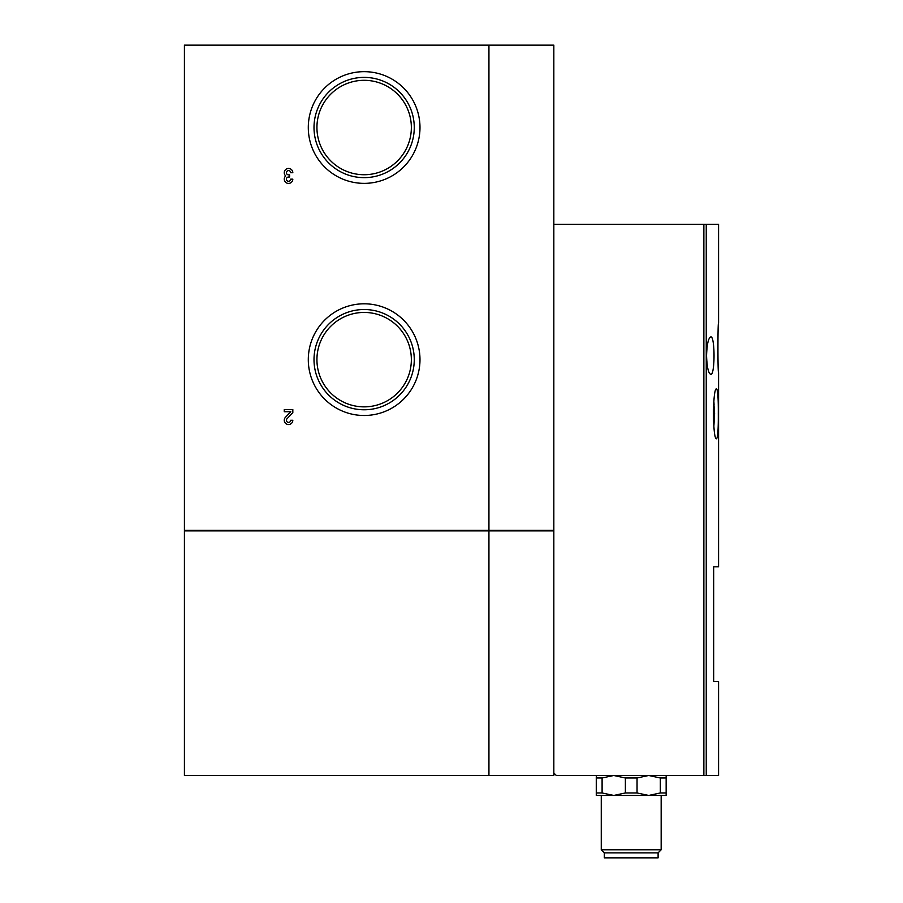 <?xml version="1.0" encoding="UTF-8"?>
<svg xmlns="http://www.w3.org/2000/svg" width="903" height="903" viewBox="0 0 903 903"><rect width="100%" height="100%" fill="white"/><g stroke="black" fill="none" stroke-linecap="round" stroke-linejoin="round"><path stroke-width="1.35" d="M290.687 172.733L292.82 172.733A4.278 4.278 0 0 0 286.782 168.827A4.278 4.278 0 0 0 285.72 175.938A4.278 4.278 0 0 0 286.782 183.049A4.278 4.278 0 0 0 292.82 179.155L290.687 179.155A2.145 2.145 0 0 1 288.542 181.289A2.145 2.145 0 0 1 286.409 179.155A2.145 2.145 0 0 1 288.542 177.011L289.615 177.011L289.615 174.866L288.542 174.866A2.145 2.145 0 0 1 286.409 172.733A2.145 2.145 0 0 1 288.542 170.588A2.145 2.145 0 0 1 290.687 172.733M488.941 45.15L184.426 45.15L184.426 530.377L488.941 530.377L488.941 45.15L553.832 45.15L553.832 530.377L488.941 530.377M419.985 127.515A55.851 55.851 0 0 1 364.135 183.365A55.851 55.851 0 0 1 308.295 127.515A55.851 55.851 0 0 1 364.135 71.664A55.851 55.851 0 0 1 419.985 127.515M419.985 359.642A55.851 55.851 0 0 1 364.135 415.493A55.851 55.851 0 0 1 308.295 359.642A55.851 55.851 0 0 1 364.135 303.803A55.851 55.851 0 0 1 419.985 359.642M292.82 420.267A4.278 4.278 0 0 1 286.962 424.241A4.278 4.278 0 0 1 285.45 417.31L290.789 411.712L284.264 411.712L284.264 409.567L292.82 409.567L292.82 412.671L286.996 418.789A2.145 2.145 0 0 0 287.752 422.254A2.145 2.145 0 0 0 290.687 420.267L292.82 420.267M553.832 530.377L553.832 772.991L556.327 775.485L718.574 775.485L718.574 681.63L713.675 681.63L713.675 566.813L718.574 566.813L718.574 372.623C717.727 374.124 717.727 321.231 718.574 322.71L718.574 224.362L553.832 224.362M706.564 355.658C706.959 367.103 708.37 373.345 710.774 374.373C715.097 375.671 715.108 335.645 710.774 336.932C708.37 337.948 706.959 344.19 706.564 355.658M718.291 413.811C718.393 398.652 717.829 390.333 716.576 388.854C712.523 387.376 712.523 440.258 716.576 438.768C717.829 437.278 718.393 428.959 718.291 413.811M713.923 425.46A24.957 3.036 90 0 0 714.273 414.138M714.059 404.555A24.957 3.036 90 0 0 713.855 401.203M596.273 775.485L596.273 777.98L602.098 777.98L613.735 775.485L625.384 777.98L637.044 777.98L648.681 775.485L660.33 777.98L666.154 777.98L666.154 775.485M660.33 777.98L660.33 792.958L666.154 792.958L666.154 777.98M596.273 792.958L596.273 795.453L613.735 795.453L602.098 792.958L596.273 792.958L596.273 777.98M602.098 792.958L602.098 777.98M660.33 792.958L648.681 795.453L637.044 792.958L625.384 792.958L625.384 777.98M637.044 792.958L637.044 777.98M625.384 792.958L613.735 795.453L666.154 795.453L666.154 792.958M488.941 530.874L553.832 530.874L553.832 775.485L184.426 775.485L184.426 530.874L488.941 530.874L488.941 775.485M314.007 127.515A50.139 50.139 0 0 0 389.204 170.938A50.139 50.139 0 0 0 389.204 84.103A50.139 50.139 0 0 0 314.007 127.515M316.93 127.515A47.216 47.216 0 0 0 387.748 168.409A47.216 47.216 0 0 0 387.748 86.632A47.216 47.216 0 0 0 316.93 127.515M314.007 359.642A50.139 50.139 0 0 0 389.204 403.065A50.139 50.139 0 0 0 389.204 316.231A50.139 50.139 0 0 0 314.007 359.642M316.93 359.642A47.216 47.216 0 0 0 387.748 400.537A47.216 47.216 0 0 0 387.748 318.759A47.216 47.216 0 0 0 316.93 359.642M658.106 852.861L604.321 852.861L604.321 857.85L658.106 857.85L658.106 852.861L661.165 849.791L661.165 795.453M604.321 852.861L601.263 849.791L661.165 849.791M601.263 849.791L601.263 795.453M713.81 425.911L713.923 408.393L714.623 414.138L713.923 414.138M714.623 414.138L713.765 402.207M713.37 409.375L713.494 421.204M706.248 775.485L706.248 224.362M703.866 775.485L703.866 224.362"/></g></svg>
